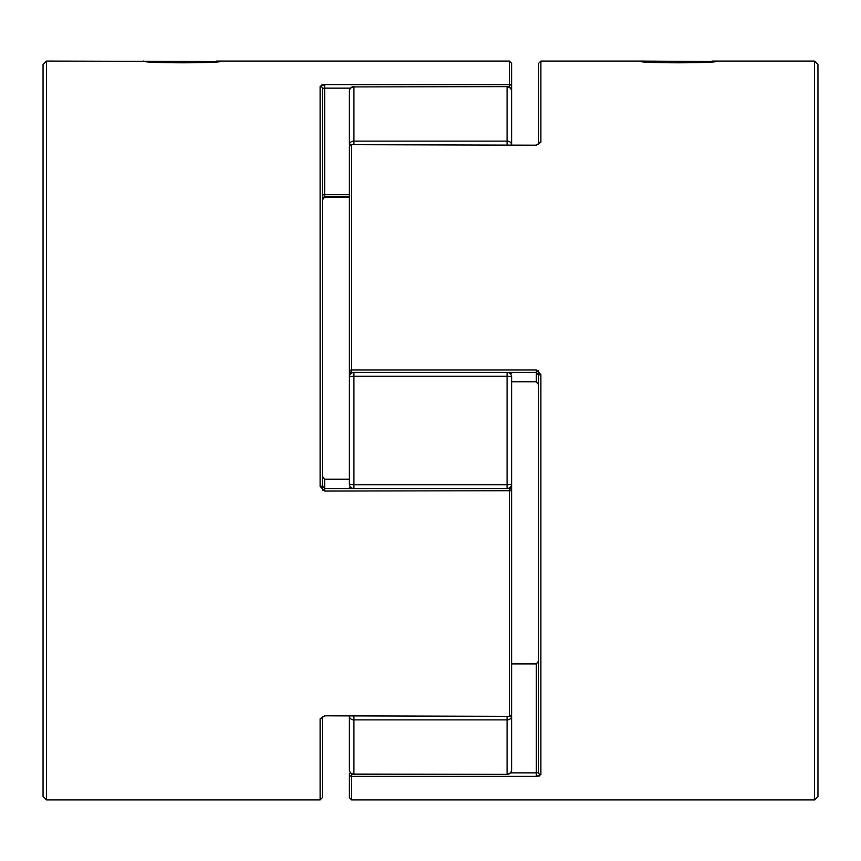 <?xml version="1.0" encoding="UTF-8"?>
<svg xmlns="http://www.w3.org/2000/svg" width="861" height="861" viewBox="0 0 861 861"><rect width="100%" height="100%" fill="white"/><g stroke="black" fill="none" stroke-linecap="round" stroke-linejoin="round"><path stroke-width="1.29" d="M717.428 61.066C719.764 63.359 636.774 63.359 639.142 61.066L712.531 61.562M46.483 61.066L43.05 64.5L43.05 796.5L46.483 799.934L46.483 61.066L216.961 61.562M538.631 370.564L538.631 772.575L538.631 375.009L536.371 372.512L351.654 372.512A2.249 2.217 180 0 1 349.405 370.295L349.405 146.919A2.249 1.744 180 0 1 351.654 145.186L351.654 369.929L536.371 369.929L536.371 372.512M814.517 61.066L817.95 64.5L817.95 796.5L814.517 799.934L814.517 61.066L712.036 61.066M536.371 145.186L351.654 144.67L536.371 145.186L540.88 142.162A2.249 1.754 0 0 0 538.631 143.862L538.308 144.164M538.631 384.749L536.371 381.778L511.595 381.778L536.371 381.778L536.371 372.555L538.631 375.009L540.88 374.664L536.371 369.929M539.578 775.89L536.371 776.396L540.88 774.674A2.249 2.099 180 0 1 538.631 772.575L536.371 772.844L536.371 663.939L538.631 660.968M536.371 144.67L538.642 143.852L538.631 63.327L540.88 61.066L540.88 142.162M349.405 245.783L349.405 378.851M536.371 372.555L351.654 372.555L351.654 369.929L349.405 370.295L349.405 430.5L349.405 370.295A2.249 2.249 0 0 0 351.654 372.555L351.654 372.512M511.595 663.939L536.371 663.939M510.498 772.844L536.371 772.844L536.371 776.396L351.654 776.396L351.654 799.934L349.405 797.673L349.405 774.287A2.249 1.442 180 0 1 350.642 772.995M351.654 773.791L351.654 776.396A2.249 2.109 180 0 1 349.405 774.287M143.572 61.066C141.247 63.359 224.215 63.359 221.858 61.066L509.346 61.066L511.595 63.327L511.595 86.713L511.595 63.327M321.422 85.11L324.629 84.604L320.12 86.326A2.249 2.099 180 0 1 322.369 88.425L322.369 485.991L320.12 486.336L324.629 491.071L511.595 490.705L511.595 714.081A2.249 1.744 0 0 1 509.346 715.814L509.346 488.488A2.249 2.217 -0 0 1 511.595 490.705A2.249 2.249 0 0 0 509.346 488.445L324.629 488.445L324.629 491.071M324.629 715.814L509.346 716.33L324.629 715.814L320.12 718.838A2.249 1.754 0 0 0 322.369 717.138L322.681 716.847M322.369 476.251L322.369 490.436L322.369 476.251L324.629 479.222L324.629 488.488L322.369 485.991L324.629 488.456M322.369 717.084L322.369 797.673L320.12 799.934L320.12 718.838M322.369 430.5L322.369 88.425L324.629 88.156L324.629 194.597L349.405 194.597M322.369 490.436L322.369 485.991M349.405 479.222L324.629 479.222L349.405 479.222L349.405 473.249M349.405 197.061L324.629 197.061L322.369 200.032M510.358 88.005A2.249 1.442 0 0 0 511.595 86.713L511.595 144.67A4.509 3.53 0 0 0 507.086 141.139L507.086 86.918A4.509 4.187 0 0 1 511.595 91.105A4.509 4.509 0 0 0 507.086 86.606L353.914 86.918L353.914 141.139L507.086 141.139L507.086 144.67M511.595 86.713A2.249 2.109 180 0 0 509.346 84.604L509.346 61.066M511.595 473.249L511.595 482.149M507.753 372.555A4.509 4.445 0 0 1 511.595 376.946L511.595 494.322M511.025 715.577A4.509 1.561 180 0 1 511.595 716.33L511.595 769.895L511.595 716.33A4.509 3.53 180 0 1 507.086 719.861L353.914 719.861A4.509 3.53 180 0 1 349.405 716.33L349.405 769.895A4.509 4.509 0 0 0 353.914 774.394L353.914 774.082A4.509 4.187 180 0 1 349.405 769.895M353.247 488.445A4.509 4.445 180 0 1 349.405 484.054L349.405 430.5M511.595 381.778L511.595 387.751M507.086 488.445L507.086 376.279L353.914 376.279L353.914 484.721L507.086 484.721A4.509 0.657 0 0 0 511.595 484.054L511.197 489.425M349.975 145.423A4.509 1.561 0 0 1 349.405 144.67L349.405 91.105A4.509 4.187 0 0 1 353.914 86.918L507.086 86.606M353.914 372.555L353.914 376.279A4.509 0.657 0 0 0 349.405 376.946L349.405 373.437L349.405 376.946A4.509 4.445 -0 0 1 353.247 372.555M511.595 484.054A4.509 4.445 180 0 1 507.753 488.445M353.914 716.33L353.914 774.082L507.086 774.394A4.509 4.509 0 0 0 511.595 769.895A4.509 4.187 180 0 1 507.086 774.082L507.086 716.33M349.405 144.67A4.509 3.53 -0 0 1 353.914 141.139L353.914 144.67M540.88 374.664L540.88 774.674M320.12 486.336L320.12 86.326M350.502 88.156L324.629 88.156L324.629 84.604L509.346 84.604L509.346 87.209M324.629 196.276L324.629 197.061M349.405 196.383L324.629 196.383L324.629 194.597L322.369 195.07M324.629 488.488L509.346 488.488M349.405 484.054A4.509 0.657 -0 0 0 353.914 484.721L353.914 488.445M507.086 372.555L507.086 376.279A4.509 0.657 -0 0 1 511.595 376.946M644.534 61.066L540.88 61.066M814.517 799.934L351.654 799.934M351.654 144.67A2.249 2.249 0 0 0 349.405 146.919M216.466 61.066L221.858 61.066M46.483 799.934L320.12 799.934M322.358 717.148L324.608 716.33M324.629 196.383L322.369 198.633M509.346 716.33A2.249 2.249 0 0 0 511.595 714.081M349.491 488.445L349.405 487.563M349.803 371.575L349.405 373.437M511.509 372.555L511.595 373.437M353.914 774.394L507.086 774.394M353.914 86.606A4.509 4.509 0 0 0 349.405 91.105"/></g></svg>
